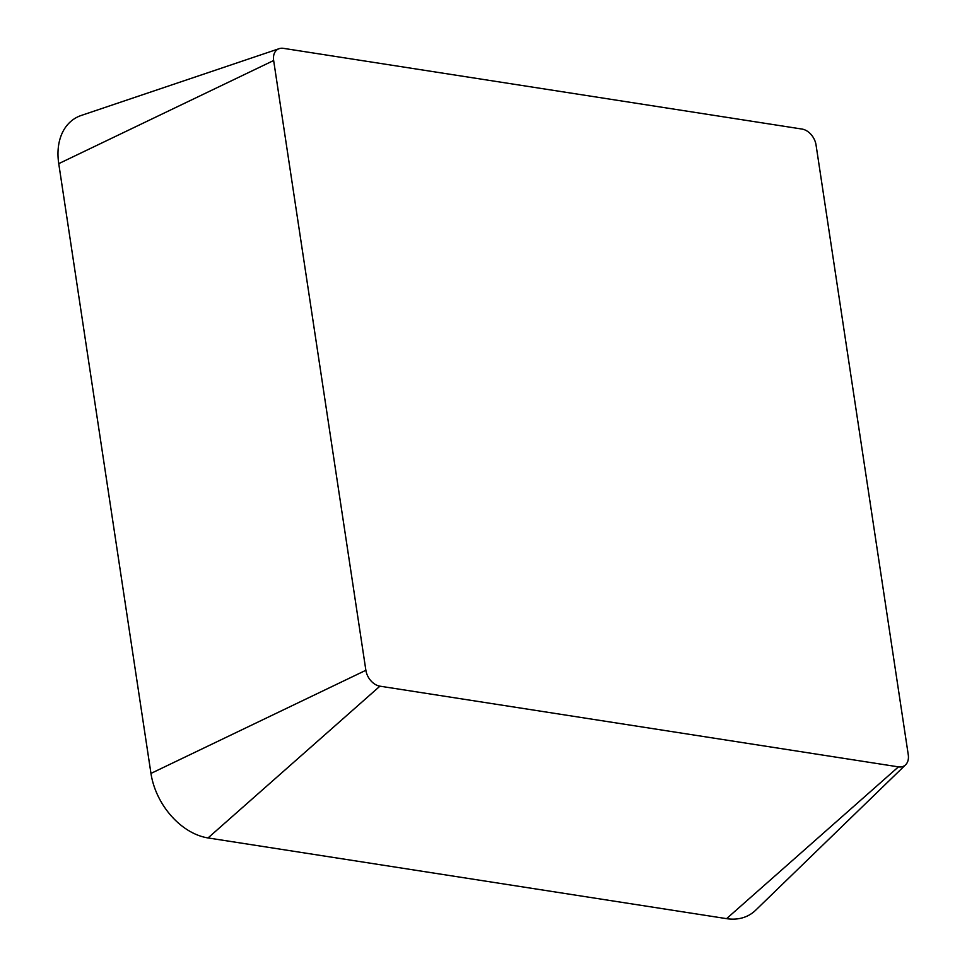 <?xml version="1.0" encoding="UTF-8"?>
<svg xmlns="http://www.w3.org/2000/svg" width="967" height="967" viewBox="0 0 967 967"><rect width="100%" height="100%" fill="white"/><g stroke="black" fill="none" stroke-linecap="round" stroke-linejoin="round"><path stroke-width="1.45" d="M379.922 686.171A15.218 10.722 -121.4 0 1 365.877 670.288L273.649 60.522A15.218 10.722 -121.4 0 1 279.185 48.664A15.218 10.722 -121.4 0 1 283.452 48.35L801.994 129.058A15.218 10.722 -121.4 0 1 816.039 144.929L908.255 754.707A15.218 10.722 -121.4 0 1 905.608 764.8A15.218 10.722 -121.4 0 1 898.452 766.867L379.922 686.171L208.038 837.942A61.864 43.588 -121.4 0 1 150.961 773.419L58.745 163.653A61.864 43.588 -121.4 0 1 81.24 115.46L279.185 48.664M905.608 764.8L755.626 910.249A61.864 43.588 -121.4 0 1 726.58 918.65L208.038 837.942M150.961 773.419L365.877 670.288M58.745 163.653L273.649 60.522M726.58 918.65L898.452 766.867"/></g></svg>
